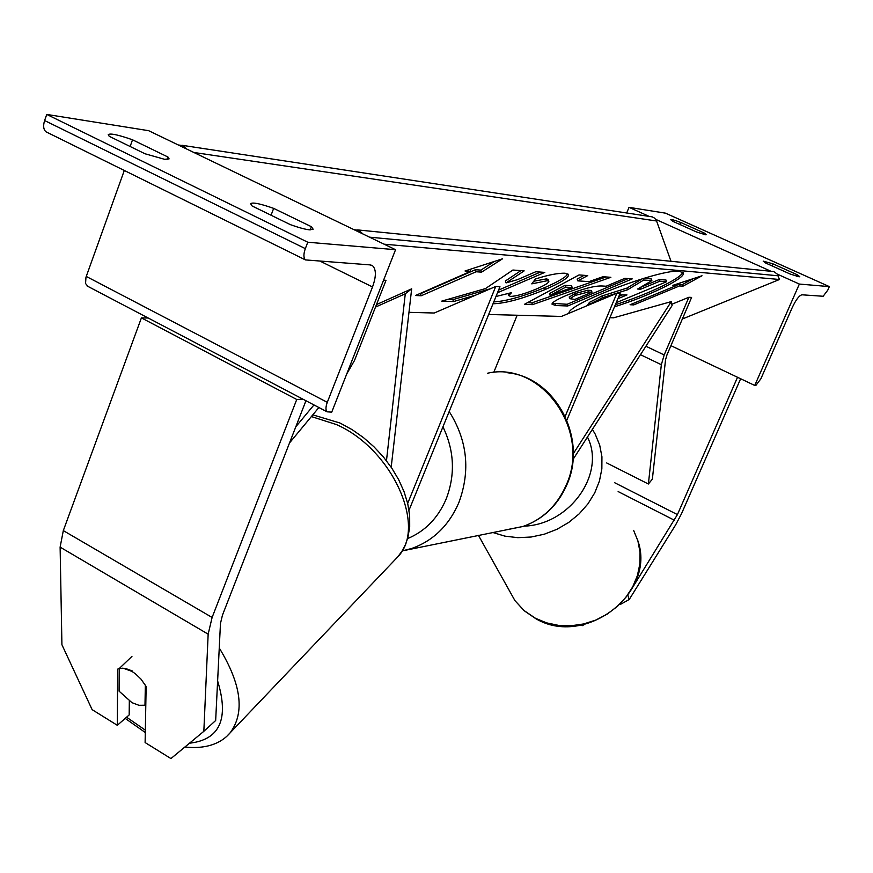 <?xml version="1.0" encoding="UTF-8"?>
<svg xmlns="http://www.w3.org/2000/svg" width="873" height="873" viewBox="0 0 873 873"><rect width="100%" height="100%" fill="white"/><g stroke="black" fill="none" stroke-linecap="round" stroke-linejoin="round"><path stroke-width="1.31" d="M573.266 453.709L671.282 301.6L613.555 317.827L609.9 317.728M572.994 459.482L672.09 305.583L671.282 301.6M565.202 416.301L616.873 293.241L620.114 293.415L566.872 420.099M616.873 293.241L561.459 316.43L488.673 314.476M517.154 315.24L493.725 372.433M680.744 222.473C674.611 220.171 671.239 219.21 670.628 219.614L672.723 221.262L696.294 231.858L705.471 234.772L706.333 234.684L704.118 232.96L680.744 222.473L679.892 224.481M797.147 274.711L772.9 263.832L763.188 261.114L765.686 263.035L790.152 274.024L799.111 276.817L799.777 276.708L797.147 274.711L796.492 276.217M829.35 286.606L799.362 284.063L754.741 385.44L755.92 385.364L760.863 378.817L792.237 307.591C795.98 299.679 799.231 295.412 801.992 294.801L823.152 296.263L827.8 290.109L829.35 286.606L665.51 213.165L629.04 207.348L626.672 213.023M799.362 284.063L777.276 274.111M770.968 271.274L655.743 219.374M649.316 216.471L629.04 207.348M754.741 385.44L670.922 345.664L737.532 377.278L677.426 514.601L614.581 482.682M772.9 263.832L772.005 265.872M704.118 232.96L703.529 234.324M584.55 624.402L582.291 625.668L581.254 625.112M582.291 625.668L582.007 624.959M627.916 595.451L629.226 599.489L675.604 524.957L681.518 513.695L740.642 378.751M633.885 585.401L677.426 514.601M629.226 599.489L620.277 604.476M129.324 701.074L129.171 714.932L117.32 725.299L117.648 669.144L119.383 668.402M122.809 668.096L131.921 671.37L135.446 673.825L140.935 679.052L146.14 686.462L145.114 742.552L170.933 758.572L203.835 731.323L208.156 634.169L212.106 617.462L296.744 399.485L141.404 317.892L63.314 530.609L60.117 547.131L61.918 644.721L92.134 709.651L117.32 725.299M203.835 731.323L215.664 720.509L220.465 623.486L222.451 615.17L305.954 400.74M148.203 318.012L141.404 317.892M302.964 399.168L296.744 399.485M132.336 670.966L125.265 668.369L119.241 668.532L131.943 656.409M119.241 668.532L119.099 691.187L131.954 702.667L138.96 705.297L144.983 705.22L145.344 685.076M145.813 704.402L144.983 705.22M132.532 139.811L167.976 157.031L169.111 158.875L164.626 159.323L145.082 153.79L109.19 136.286L108.241 134.628C110.314 133.1 118.401 134.824 132.532 139.811L130.132 146.5M309.533 229.85C305.048 229.348 298.664 227.613 290.382 224.645L252.111 205.984L250.627 203.704C252.537 202.089 260.209 203.649 273.653 208.374L311.421 226.718L313.145 229.217L309.533 229.85M46.749 114.428L148.65 130.688L395.556 249.7L331.74 412.132L327.091 411.827C325.531 410.157 325.596 406.993 327.288 402.333L372.509 286.955C376.23 276.697 376.307 269.692 372.749 265.927L370.119 264.901L305.452 259.914C303.455 257.851 303.422 254.087 305.332 248.63L307.776 242.225L46.749 114.428L44.61 120.539C42.995 125.788 43.443 129.531 45.953 131.79L47.284 132.456M307.776 242.225L395.556 249.7M88.02 286.453L85.565 283.539L85.958 277.298L124.293 170.475M273.653 208.374L271.067 215.227M311.421 226.718L310.21 229.894M167.976 157.031L167.07 159.519M407.68 503.426L495.733 286.464L499.956 286.693L409.022 510.236M391.191 467.219L411.674 288.821L376.47 304.59M386.466 460.748L405.279 293.775L375.488 307.089M405.279 293.775L411.674 288.821M495.733 286.464L434.23 313.014L408.979 312.338M688.884 297.267L664.178 354.962L661.341 364.707L648.388 484.002L652.36 479.146L665.542 359.774L666.961 354.907L691.602 297.42L688.884 297.267L671.817 304.273M648.388 484.002L606.713 462.963M346.777 373.851L354.493 360.494L386.019 280.32L383.585 280.189M295.816 426.766L313.953 404.941M289.52 442.938L318.874 407.516M614.494 306.805C648.202 296.296 684.508 278.836 683.428 273.293L679.794 271.339C661.494 268.218 566.959 304.142 568.945 313.298M615.367 304.71C647.602 294.507 681.813 278.16 682.773 272.18M672.548 285.449L676.051 285.689L630.099 304.742L633.743 304.906L679.532 285.929L682.981 286.169L702.012 275.77L672.548 285.449M495.984 296.493L511.578 292.641L508.741 295.609L510.618 296.416C516.445 296.187 524.968 293.743 536.186 289.094L536.382 289.007C544.446 285.504 548.604 282.983 548.866 281.455L547.295 280.713L531.766 283.867L535.455 279C548.004 274.962 557.902 273.031 565.137 273.205L568.585 274.93C568.345 277.93 560.619 282.765 545.385 289.421L545.199 289.498C523.058 298.599 505.794 303.346 493.387 303.749L493.038 303.728M588.991 281.619L602.905 276.719L610.871 277.308L532.465 304.655L524.4 304.339L579.05 274.94L587.736 275.584L577.784 280.866L588.991 281.619M682.348 318.994L779.491 279.491L777.265 274.1L773.762 271.568L357.657 229.915M384.109 244.178L779.491 279.491M566.708 295.281C582.935 288.701 594.829 285.613 602.403 286.006L606.146 286.235L624.882 278.345L632.216 278.891L567.745 305.986L555.643 305.517L552.009 304.164C551.943 302.473 556.778 299.537 566.522 295.358L566.708 295.281M497.501 292.739L544.796 272.398L535.826 271.732L517.438 279.666L506.067 282.907L524.16 270.87L512.888 270.03L485.453 288.592L441.749 301.12L453.513 301.578L475.61 295.15M476.123 271.754L421.212 295.761L415.461 295.511L470.602 271.361L465.025 270.979L502.532 258.801L481.58 272.136L476.123 271.754L475.414 269.713L420.513 293.743L421.212 295.761M362.972 233.986L359.087 230.494L353.871 229.61M670.999 261.267L656.376 220.465L654.685 218.185L652.24 216.875L182.064 145.289M186.702 149.032L182.904 145.627L178.288 144.973M587.976 304.688L589.439 302.353L590.039 304.033L602.577 297.682L627.491 289.803L643.772 280.015L651.869 280.615L637.606 289.028L640.651 289.225L659.868 281.204L666.612 281.706L616.218 302.691M589.439 302.353L601.977 295.991L626.89 288.112L642.495 278.705M589.046 304.884L590.039 304.033M640.225 287.479L659.268 279.535L666.023 280.037L666.612 281.706M659.268 279.535L659.868 281.204M640.062 287.577L640.651 289.225M643.696 278.345L651.258 278.923L651.869 280.615M643.226 278.487L643.772 280.015M626.89 288.112L627.491 289.803M572.197 287.544L565.66 287.162L550.088 295.347L572.197 287.544L571.564 285.755L565.027 285.351L565.66 287.162M565.027 285.351L549.455 293.546L550.088 295.347M606.146 276.959L531.843 302.876L532.465 304.655M531.843 302.876L527.467 302.702M584.157 275.322L577.14 279.054L577.784 280.866M575.274 295.401L569.796 298.686L574.903 299.395L592.003 292.193L588.369 291.997L575.274 295.401L574.652 293.655L569.24 297.104M574.652 293.655L587.747 290.251L591.381 290.458L592.003 292.193M628.189 278.596L567.144 304.273L567.745 305.986M567.144 304.273L552.303 303.346M567.777 273.827C566.293 276.959 558.622 281.543 544.752 287.588L544.556 287.675C523.32 296.416 506.395 301.163 493.78 301.916M548.779 281.193L548.211 279.6L546.64 278.847L533.774 281.215M506.067 282.907L505.391 280.975L520.908 270.63M498.581 290.098L540.431 272.081M447.631 299.428L452.847 299.646L490.582 288.69M452.847 299.646L453.513 301.578M420.513 293.743L419.586 293.699M469.914 269.386L470.602 271.361M494.522 261.398L480.881 270.106L481.58 272.136M480.881 270.106L475.414 269.713M679.532 285.929L678.954 284.314L682.402 284.565L693.118 278.694M682.402 284.565L682.981 286.169M678.954 284.314L675.997 285.536M633.22 303.455L633.743 304.906M675.604 284.434L676.051 285.689M617.888 298.719L626.978 294.932L619.481 294.91M618.859 296.405L622.929 294.703M506.438 529.747L522.938 526.484C542.559 519.522 556.93 505.838 566.053 485.41C591.708 430.967 541.446 360.68 487.505 373.24M449.213 411.587C467.415 440.407 470.612 470.776 458.827 502.695C448.908 525.502 433.248 540.747 411.86 548.419L402.137 550.939M407.604 538.597C425.14 531.253 438.006 518.049 446.19 498.974C455.433 474.705 454.364 450.686 442.982 426.93M674.447 520.264L618.139 491.564M508.457 589.024L514.95 600.635L524.095 610.565L535.476 618.291L546.607 622.875L558.622 625.395L571.117 625.766L583.666 623.955L595.844 620.037L607.204 614.123L617.353 606.419L625.963 597.219L632.718 586.82L637.399 575.602L639.854 563.947L640.029 552.26L637.912 540.933L633.612 530.348M523.92 526.157C570.014 524.782 606.015 473.406 587.442 437.046M592.385 429.363L595.211 434.143L599.686 445.066L601.934 456.765L601.857 468.877L599.435 481.045L594.742 492.852L587.9 503.928L579.126 513.902L568.694 522.458L556.952 529.3L544.283 534.211L531.09 537.026L517.809 537.67L504.878 536.131L492.699 532.454M212.106 617.462L63.314 530.609M208.156 634.169L60.117 547.131M145.344 730.166L126.574 717.202M311.377 416.563L336.389 424.551C392.283 448.918 427.301 527.237 397.717 556.919L395.043 559.735M217.617 680.929C229.228 718.948 219.854 739.715 189.474 743.218M227.242 735.797L230.221 732.731C245.029 712.532 241.374 684.279 219.254 647.995M305.332 248.63L44.61 120.539M327.288 402.333L86.241 276.425M372.509 286.955L320.795 261.485M664.178 354.962L645.911 346.243M661.341 364.707L640.466 354.7M369.585 237.172L778.149 275.792M193.85 152.469L656.594 221M601.977 295.991L602.577 297.682M601.803 296.067L602.403 297.758M587.747 290.251L588.369 291.997M574.838 293.579L575.46 295.325M555.042 303.782L555.643 305.517M544.752 287.588L545.385 289.421M544.556 287.675L545.199 289.498M546.64 278.847L547.295 280.713M402.158 550.918L522.938 526.484C543.006 519.391 557.607 505.565 566.752 485.028C587.998 438.781 555.599 377.311 507.77 372.804M637.825 540.638C656.605 592.974 585.041 647.864 535.815 618.695L524.258 610.794L514.95 600.635L478.404 535.28M125.21 718.403L145.3 732.523M312.807 414.85L339.859 422.979M184.858 747.037C209.345 749.58 222.942 741.439 230.221 732.731L397.717 556.919L401.995 551.179L405.378 544.763L407.822 537.801L409.699 527.106L409.666 515.637L407.756 503.765L404.068 491.717L398.699 479.735L391.759 468.07L383.422 456.972L373.884 446.714L363.375 437.537L352.135 429.647L340.437 423.252M327.091 411.827L87.027 285.929M372.749 265.927L370.894 265.021M305.452 259.914L45.953 131.79M683.166 272.562L683.428 273.293M587.845 304.339L588.173 305.255M569.796 298.686L569.185 296.951M568.585 274.93L568.367 274.318M508.741 295.609L508.097 293.743"/></g></svg>
